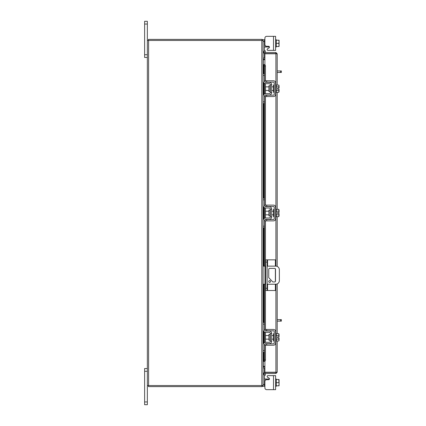 <?xml version="1.0" encoding="UTF-8"?>
<svg xmlns="http://www.w3.org/2000/svg" width="426" height="426" viewBox="0 0 426 426"><rect width="100%" height="100%" fill="white"/><g stroke="black" fill="none" stroke-linecap="round" stroke-linejoin="round"><path stroke-width="0.64" d="M267.571 284.211L267.571 290.505L265.686 290.505L265.686 259.833L275.382 259.833L275.382 266.128M267.134 259.833L267.134 290.505M267.571 290.505L275.382 290.505L275.382 284.211M275.382 268.817L275.382 281.522M270.542 281.506A0.905 0.905 0 0 0 269.637 280.601A0.905 0.905 0 0 0 268.731 281.506A0.905 0.905 0 0 0 269.637 282.411A0.905 0.905 0 0 0 270.542 281.506M267.134 284.211L275.744 284.211A3.616 3.616 0 0 0 279.36 280.596L279.36 269.743A3.616 3.616 0 0 0 275.744 266.128L267.134 266.128M265.686 266.128L264.967 266.128L264.967 284.211L265.686 284.211M263.082 266.128L264.967 266.128M264.967 284.211L263.082 284.211M272.805 281.953L268.742 277.656L268.742 269.28A0.895 0.895 0 0 1 269.637 268.385L274.616 268.385A0.895 0.895 0 0 1 275.51 269.28L275.51 281.059A0.895 0.895 0 0 1 274.616 281.953L272.805 281.953M270.031 334.453L268.912 334.453L268.912 340.225L270.031 340.225L270.031 334.453L270.318 334.16M263.082 324.17L263.082 322.434L264.455 322.434L264.455 324.17L263.082 324.17L263.082 329.671A2.678 2.678 0 0 0 265.76 332.344L269.163 332.344A1.156 1.156 0 0 1 270.318 333.505L270.318 341.173A1.156 1.156 0 0 1 269.163 342.328L265.76 342.328A2.678 2.678 0 0 0 263.082 345.007L263.082 350.502L264.455 350.502L264.455 352.238L263.082 352.238L263.082 350.502M265.164 343.846A1.305 1.305 0 0 1 265.76 343.702L269.163 343.702A2.529 2.529 0 0 0 271.692 341.173L271.692 333.505A2.529 2.529 0 0 0 269.163 330.97L265.76 330.97A1.305 1.305 0 0 1 265.164 330.826M264.892 330.64A1.305 1.305 0 0 1 264.455 329.671L264.589 330.241M264.455 324.17L264.455 329.671M264.791 344.139L264.455 345.007L264.455 350.502M264.455 345.007A1.305 1.305 0 0 1 264.892 344.032M271.692 333.505L270.318 333.505M270.318 341.173L271.692 341.173M263.231 330.539L263.082 329.671M275.601 340.954L276.32 340.954L276.32 333.718L275.601 333.718M274.222 340.954L273.503 340.954L273.503 333.718L274.222 333.718M268.912 335.528L265.473 335.528L265.473 339.144L268.912 339.144M276.32 335.507L278.79 335.507L276.32 335.512M276.32 339.16L278.79 339.16L279.073 339.996L278.79 340.992L276.32 340.992M278.79 339.165L276.32 339.165M278.79 339.16L279.046 337.882L277.608 337.882L277.608 336.796L279.046 336.796L278.79 333.686L276.32 333.686M279.073 334.517L278.881 333.846M279.073 339.996L279.046 337.882M278.79 340.992L279.073 340.161M279.046 336.796L279.073 334.682M266.703 345.22L264.892 345.22L264.892 343.846L266.703 343.846L266.703 345.22L273.503 345.22A2.098 2.098 0 0 0 275.601 343.127L275.601 331.55A2.098 2.098 0 0 0 273.503 329.452L266.703 329.452L266.703 330.826L273.503 330.826A0.724 0.724 0 0 1 274.222 331.55L274.222 343.127A0.724 0.724 0 0 1 273.503 343.846L266.703 343.846M266.703 330.826L264.892 330.826L264.892 329.452L266.703 329.452M264.455 378.16L264.599 378.986L264.455 378.16L264.791 379.028L265.76 379.028L265.76 379.971M275.601 386.265L276.32 386.265L276.32 385.807L278.79 385.807L279.073 384.369L278.79 379.486L276.32 379.481L276.32 385.807L276.32 379.486L279.073 379.523L276.32 379.486L276.32 379.028L275.601 379.028M268.013 375.631L275.601 375.631L275.601 389.662L273.503 389.662L273.503 375.631L268.013 375.631A0.868 0.868 0 0 0 267.576 377.25L269.035 378.091A0.868 0.868 0 0 1 268.598 379.71L266.703 379.71A1.81 1.81 0 0 0 264.892 381.52L264.892 387.857L264.892 386.265L264.892 387.857L264.892 386.265L263.082 386.265L263.082 40.465A1.267 1.267 0 0 0 262.001 39.4M266.703 389.662L273.503 389.662L266.703 389.662A1.81 1.81 0 0 1 264.892 387.857L264.892 386.265L264.892 387.857M269.466 378.842A0.868 0.868 0 0 1 269.445 379.028A0.868 0.868 0 0 0 269.466 378.842A0.868 0.868 0 0 1 269.445 379.028A0.868 0.868 0 0 0 269.035 378.091A0.868 0.868 0 0 1 269.445 379.028L265.76 379.028M263.087 367.947L264.455 367.947L264.455 372.505M264.455 375.482L264.455 386.265M278.79 385.807L276.32 385.812M278.79 382.649L276.32 382.649M279.046 385.812L279.073 384.369M279.073 384.087L279.073 381.206M279.073 380.924L279.073 379.523M273.503 36.338L275.601 36.338L275.601 50.369L273.503 50.369L273.503 36.338L266.703 36.338A1.81 1.81 0 0 0 264.892 38.143L264.892 39.735L264.892 38.143L264.892 39.735L264.455 39.735L264.455 50.518M265.76 46.029L265.76 46.972L269.445 46.972A0.868 0.868 0 0 1 269.035 47.909L267.576 48.75A0.868 0.868 0 0 0 268.013 50.369L273.503 50.369M265.76 46.972L264.791 46.972L264.455 47.84L264.791 46.972L265.76 46.972M264.455 53.495L264.455 58.053L263.087 58.053M263.082 40.656L263.082 39.735L264.455 39.735M275.601 39.735L276.32 39.735L276.32 46.514L276.32 40.193L278.79 40.193L279.073 41.631L278.79 43.351L276.32 43.351M275.601 46.972L276.32 46.972L276.32 46.519L278.79 46.514L276.32 46.519M276.32 40.188L279.073 40.23L276.32 40.188M278.79 46.519L279.073 46.477L278.79 46.519L279.073 45.076L278.79 43.351M279.073 41.631L279.073 40.23M279.073 44.794L279.073 41.913M279.073 46.477L279.073 45.076M264.892 38.143L264.892 44.48A1.81 1.81 0 0 0 266.703 46.29L268.598 46.29A0.868 0.868 0 0 1 269.466 47.158A0.868 0.868 0 0 0 269.445 46.972A0.868 0.868 0 0 1 269.035 47.909L267.576 48.75M264.892 53.575L264.892 52.494L275.92 52.494L275.92 53.575L264.892 53.575A1.267 1.267 0 0 1 263.779 51.695L264.503 50.444L265.441 50.982L264.892 52.494M277.188 340.992L277.188 372.239L264.892 372.223L264.892 361.328M264.892 64.672L264.892 53.777L277.188 53.761L277.188 85.008M277.188 92.314L277.188 209.347M277.188 216.653L277.188 266.426M277.188 283.908L277.188 333.686M276.107 372.239L277.188 372.239L275.92 373.506L275.92 340.954M275.92 85.046L275.92 53.777L277.188 53.761L275.92 52.494M275.92 373.506L264.892 373.506L265.441 375.018L264.503 375.556L263.779 374.305L264.716 373.767M275.92 372.425L264.892 372.425L264.892 373.506M263.625 73.762L263.625 64.63L264.727 64.63A1.448 0.724 90 0 1 265.441 66.078L264.503 66.078A1.448 0.724 -90 0 0 263.795 64.63L263.779 64.63M264.716 361.37L263.795 361.37A1.448 0.724 -90 0 0 264.503 359.922L265.441 359.922A1.448 0.724 90 0 1 264.727 361.37L264.892 361.37M263.779 361.37L263.625 352.238M264.503 359.922L264.503 344.666M264.503 342.642L264.503 332.03M264.503 330.006L264.503 284.211M264.503 266.128L264.503 220.327M264.503 218.304L264.503 207.696M264.503 205.673L264.503 95.994M264.503 93.97L264.503 83.358M264.503 81.334L264.503 66.078M265.441 359.922L265.441 345.22M265.441 342.35L265.441 332.328M265.441 329.452L265.441 284.211M265.441 266.128L265.441 220.886M265.441 218.011L265.441 207.989M265.441 205.114L265.441 96.548M265.441 93.672L265.441 83.65M265.441 80.78L265.441 66.078M264.892 372.425A1.267 1.267 0 0 0 263.779 374.305M264.892 366.269L263.273 366.269L263.273 352.238M263.273 73.762L263.273 59.731L264.892 59.731M147.343 385.535L261.814 385.535L261.814 40.465L147.343 40.465L147.343 404.7L144.622 404.7L144.622 401.952L147.343 401.952M261.814 40.465L263.082 40.465M262.001 386.6A1.267 1.267 0 0 0 263.071 385.535L261.814 385.535M264.892 58.197L263.082 58.011M264.892 59.278L263.273 59.278A1.267 1.267 0 0 1 263.082 59.262M262.001 40.465L262.001 39.384L148.418 39.384L148.418 40.465M263.082 366.738A1.267 1.267 0 0 1 263.273 366.722L264.892 366.722M263.082 367.989L264.892 367.803M262.001 385.535L262.001 386.616L148.418 386.616L148.418 385.535M270.031 85.775L268.912 85.775L268.912 91.547L270.031 91.547L270.031 85.775L270.318 85.488M263.082 75.498L263.082 73.762L264.455 73.762L264.455 75.498L263.082 75.498L263.082 80.993A2.678 2.678 0 0 0 265.76 83.672L269.163 83.672A1.156 1.156 0 0 1 270.318 84.827L270.318 92.495A1.156 1.156 0 0 1 269.163 93.656L265.76 93.656A2.678 2.678 0 0 0 263.082 96.329L263.082 101.83L264.455 101.83L264.455 103.566L263.082 103.566L263.082 101.83M265.164 95.174A1.305 1.305 0 0 1 265.76 95.03L269.163 95.03A2.529 2.529 0 0 0 271.692 92.495L271.692 84.827A2.529 2.529 0 0 0 269.163 82.298L265.76 82.298A1.305 1.305 0 0 1 265.164 82.154M264.892 81.968A1.305 1.305 0 0 1 264.455 80.993L264.589 81.568M264.455 75.498L264.455 80.993M264.791 95.461L264.455 96.329L264.455 101.83M264.455 96.329A1.305 1.305 0 0 1 264.892 95.36M271.692 84.827L270.318 84.827M270.318 92.495L271.692 92.495M263.231 81.861L263.082 80.993M275.601 92.282L276.32 92.282L276.32 85.046L275.601 85.046M274.222 92.282L273.503 92.282L273.503 85.046L274.222 85.046M268.912 86.856L265.473 86.856L265.473 90.472L268.912 90.472M276.32 90.488L278.79 90.488L276.32 90.493M279.073 91.318L279.046 89.204L278.79 92.314L276.32 92.314M279.046 89.204L277.608 89.204L277.608 88.118L279.046 88.118L278.79 86.84L276.32 86.84M279.073 85.839L278.79 85.008L279.073 85.839L278.79 86.835L276.32 86.835M278.881 85.173L276.32 85.008M278.79 92.314L279.073 91.484M279.046 88.118L279.073 86.004M266.703 96.548L264.892 96.548L264.892 95.174L266.703 95.174L266.703 96.548L273.503 96.548A2.098 2.098 0 0 0 275.601 94.45L275.601 82.873A2.098 2.098 0 0 0 273.503 80.78L266.703 80.78L266.703 82.154L273.503 82.154A0.724 0.724 0 0 1 274.222 82.873L274.222 94.45A0.724 0.724 0 0 1 273.503 95.174L266.703 95.174M266.703 82.154L264.892 82.154L264.892 80.78L266.703 80.78M277.188 319.622L281.378 319.622L281.378 321.135L280.473 321.135L280.473 319.622M277.188 321.135L280.473 321.135M277.188 70.945L281.378 70.945L281.378 72.457L280.473 72.457L280.473 70.945M277.188 72.457L280.473 72.457M147.343 371.28L144.622 371.28L144.622 368.533L147.343 368.533M144.622 371.28L144.622 401.952M147.343 24.048L144.622 24.048L144.622 21.3L147.343 21.3L147.343 40.465M147.343 57.467L144.622 57.467L144.622 54.72L147.343 54.72M144.622 24.048L144.622 54.72M276.32 379.481L277.608 379.481M270.031 210.114L268.912 210.114L268.912 215.886L270.031 215.886L270.031 210.114L270.318 209.826M263.082 199.837L263.082 198.101L264.455 198.101L264.455 199.837L263.082 199.837L263.082 205.332A2.678 2.678 0 0 0 265.76 208.01L269.163 208.01A1.156 1.156 0 0 1 270.318 209.166L270.318 216.834A1.156 1.156 0 0 1 269.163 217.99L265.76 217.99A2.678 2.678 0 0 0 263.082 220.668L263.082 226.163L264.455 226.163L264.455 227.899L263.082 227.899L263.082 226.163M265.164 219.512A1.305 1.305 0 0 1 265.76 219.363L269.163 219.363A2.529 2.529 0 0 0 271.692 216.834L271.692 209.166A2.529 2.529 0 0 0 269.163 206.637L265.76 206.637A1.305 1.305 0 0 1 265.164 206.488M264.892 206.301A1.305 1.305 0 0 1 264.455 205.332L264.589 205.907M264.455 199.837L264.455 205.332M264.791 219.8L264.455 220.668L264.455 226.163M264.455 220.668A1.305 1.305 0 0 1 264.892 219.699M271.692 209.166L270.318 209.166M270.318 216.834L271.692 216.834M263.231 206.2L263.082 205.332M275.601 216.616L276.32 216.616L276.32 209.384L275.601 209.384M274.222 216.616L273.503 216.616L273.503 209.384L274.222 209.384M268.912 211.19L265.473 211.19L265.473 214.81L268.912 214.81M276.32 214.826L278.79 214.826L276.32 214.826M276.32 211.174L278.79 211.174L276.32 211.174M279.073 215.657L279.046 213.543L278.79 216.653L276.32 216.653M279.073 213.543L277.608 213.543L277.608 212.457L279.046 212.457L278.79 209.347L276.32 209.347M279.073 210.178L278.881 209.512M278.79 216.653L279.073 215.822M279.073 212.457L279.073 210.343M266.703 220.886L264.892 220.886L264.892 219.512L266.703 219.512L266.703 220.886L273.503 220.886A2.098 2.098 0 0 0 275.601 218.788L275.601 207.212A2.098 2.098 0 0 0 273.503 205.114L266.703 205.114L266.703 206.488L273.503 206.488A0.724 0.724 0 0 1 274.222 207.212L274.222 218.788A0.724 0.724 0 0 1 273.503 219.512L266.703 219.512M266.703 206.488L264.892 206.488L264.892 205.114L266.703 205.114M277.608 213.543L277.608 212.457M265.686 288.248L267.134 288.248M267.134 262.091L265.686 262.091M267.571 259.833L267.571 266.128M263.082 384.529L264.455 384.529M269.163 379.502L269.163 379.028M264.455 41.471L263.082 41.471M269.163 46.972L269.163 46.498M275.92 333.718L275.92 284.206M275.92 266.133L275.92 216.616M275.92 209.384L275.92 92.282M263.795 361.37L263.795 352.238M263.795 343.191L263.795 331.487M263.795 322.434L263.795 284.211M263.795 266.128L263.795 227.899M263.795 218.852L263.795 207.148M263.795 198.101L263.795 103.566M263.795 94.513L263.795 82.809M263.795 73.762L263.795 64.63M264.716 52.233L263.779 51.695M263.273 344.022L263.273 330.656M263.273 322.434L263.273 284.211M263.273 266.128L263.273 227.899M263.273 219.683L263.273 206.317M263.273 198.101L263.273 103.566M263.273 95.344L263.273 81.978M148.61 385.535L148.61 40.465M270.031 340.225L270.318 340.512M271.692 335.528L273.503 335.528M271.692 339.144L273.503 339.144M263.625 82.607L263.625 94.721M263.625 103.566L263.625 198.101M263.625 206.945L263.625 219.055M263.625 227.899L263.625 266.128M263.625 284.211L263.625 322.434M263.625 331.279L263.625 343.393M270.031 91.547L270.318 91.84M271.692 86.856L273.503 86.856M271.692 90.472L273.503 90.472M270.031 215.886L270.318 216.174M271.692 211.19L273.503 211.19M271.692 214.81L273.503 214.81"/></g></svg>
